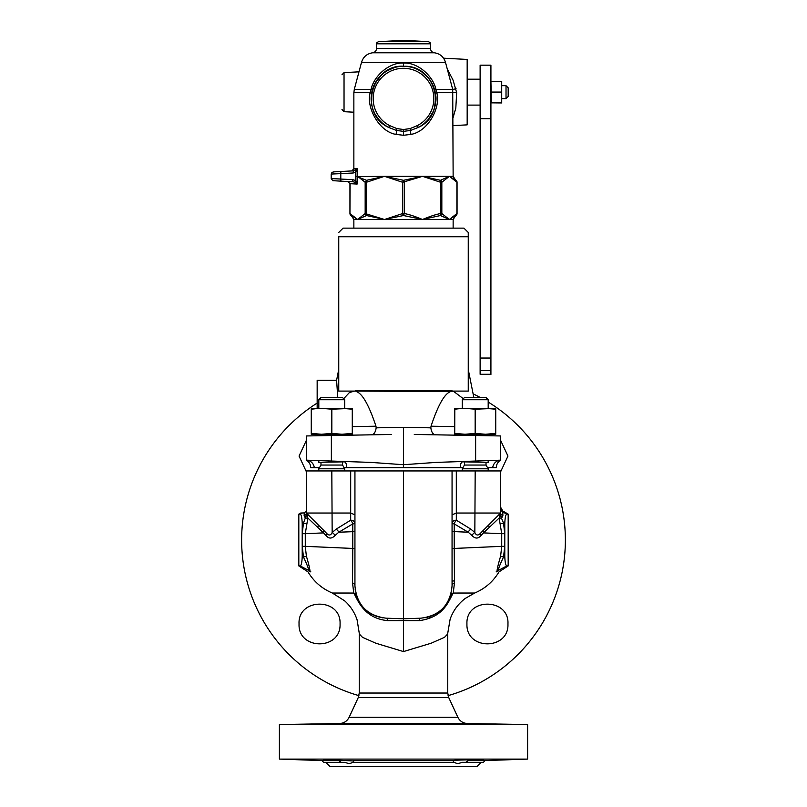 <?xml version="1.0" encoding="UTF-8"?>
<svg xmlns="http://www.w3.org/2000/svg" width="807" height="807" viewBox="0 0 807 807"><rect width="100%" height="100%" fill="white"/><g stroke="black" fill="none" stroke-linecap="round" stroke-linejoin="round"><path stroke-width="1.21" d="M504.738 533.699L503.538 523.037L501.379 517.963A14.062 1.14 -39.3 0 1 501.893 517.59L502.872 515.633L502.832 511.991A4.338 4.317 0 0 1 500.633 508.228L500.633 507.25L502.801 511.013L508.178 514.12L508.178 565.919L499.019 571.86C493.208 581.565 485.088 588.616 474.667 593.024L453.241 593.044L454.472 582.886L454.24 548.437L501.722 546.339L501.722 533.699L483.504 532.892L499.15 518.033L500.633 513.04L500.633 470.945L354.939 470.945L354.939 585.842C356.734 604.947 367.155 615.731 386.18 618.192L403.5 618.798L420.82 618.192C439.845 615.731 450.266 604.947 452.061 585.842L452.061 581.242M500.633 511.487L500.633 513.04L456.318 513.04L456.328 520.192A4.317 3.057 0 0 0 452.061 523.249A4.317 0.757 0 0 0 454.24 523.904A4.317 1.765 115.6 0 1 456.328 520.192L470.874 529.17A4.317 2.32 128.5 0 0 468.201 532.216L454.24 531.601L454.24 523.904L468.201 532.216L472.004 535.535C475.172 538.874 478.158 538.874 480.972 535.535L483.504 532.892A4.317 2.855 45 0 1 483.827 529.846L500.633 513.04L500.633 511.174M323.173 529.846A4.317 2.855 135 0 1 323.496 532.892L326.028 535.535A4.317 2.734 135 0 0 325.816 532.489L306.367 513.04L306.367 511.093L306.367 513.04L306.367 511.093L304.279 512.919L304.128 515.633L305.107 517.59A14.062 1.14 39.3 0 1 305.621 517.963A4.338 0.857 -164.6 0 0 307.85 518.044L323.496 532.892L305.278 533.699L305.278 546.339L352.76 548.437L352.528 582.886L353.759 593.044L332.333 593.024C321.912 588.616 313.792 581.565 307.981 571.86L298.822 565.919L300.214 565.919C301.344 565.485 302.01 562.287 302.211 556.316L302.211 546.339L305.278 546.339L306.388 556.154C309.222 565.788 310.372 571.003 309.838 571.82L310.796 571.8M354.939 527.405L354.939 531.601L338.799 532.216L352.76 523.904L352.76 548.437L354.939 548.437L354.939 555.539M326.028 535.535C328.802 538.874 331.788 538.874 334.996 535.535L338.799 532.216A4.317 2.32 51.5 0 0 336.126 529.17L350.672 520.192A4.317 3.057 180 0 1 354.939 523.249A4.317 0.757 180 0 1 352.76 523.904A4.317 1.765 64.4 0 0 350.672 520.192L350.682 513.04L354.939 514.826M508.178 565.919L506.786 565.919C505.656 565.485 504.99 562.287 504.789 556.316L504.789 533.699L501.722 533.699L499.15 518.033A4.338 0.857 -15.4 0 0 501.379 517.963L500.027 513.635L499.079 514.584M508.178 514.12L506.786 514.12C505.656 514.553 504.99 517.751 504.789 523.713L503.538 523.037L500.612 523.874M504.789 523.713L504.789 533.699M506.786 565.919L498.706 570.256C497.969 569.732 499.573 565.314 503.538 557.001L500.612 556.154L501.722 546.339L504.768 546.339M497.748 570.226L498.706 570.256A4.338 4.257 -88.6 0 0 497.162 571.82C496.668 570.872 497.818 565.646 500.612 556.154M502.862 512.859L502.832 511.991A1130.96 987.99 -123.6 0 1 506.786 514.12M452.061 524.389L452.061 531.601L454.24 531.601L454.24 548.437L452.061 548.437L452.061 556.548L452.061 527.405M452.061 574.019L452.061 565.636M496.204 571.8L497.162 571.82M304.279 512.919L300.688 513.04L298.822 514.12L298.822 565.919M302.211 546.339L302.211 523.713C302.01 517.751 301.344 514.553 300.214 514.12L298.822 514.12M300.214 514.12A1164.501 1016.215 123.7 0 1 302.211 513.04M306.367 510.064L306.378 470.945L354.939 470.945M306.378 513.02L306.367 511.638M305.107 517.59A4.338 2.32 135 0 0 306.367 513.04L306.378 475.888M306.367 440.38L299.054 456.076L306.378 471.772M317.161 403.086A161.884 161.884 0 0 0 358.933 695.644M448.067 695.644A161.884 161.884 0 0 0 488.185 402.057M480.387 397.569A161.884 161.884 0 0 0 473.124 393.877M507.946 623.962C509.449 597.745 465.659 597.372 466.94 623.962C465.891 650.613 509.156 650.291 507.946 623.962M500.633 471.772L507.946 456.076L500.633 440.38M490.242 435.77L488.185 435.588M340.06 623.962C341.341 597.372 297.551 597.745 299.054 623.962C297.844 650.291 341.109 650.613 340.06 623.962M490.555 513.04L489.324 513.04M304.138 515.431A4.338 2.734 180 0 0 306.367 513.04L308.022 514.695M302.211 523.713L303.462 523.037L306.973 513.635L307.85 518.033L305.278 533.699L302.232 533.699M302.252 533.699L303.462 523.037L306.388 523.874M350.692 470.945L350.682 513.04L306.367 513.04A4.338 2.744 176.5 0 1 304.128 515.633M334.996 535.535A4.317 2.411 48.6 0 0 332.161 532.489L336.126 529.17M325.816 532.489L325.816 532.489C328.51 535.828 330.628 535.828 332.161 532.489L331.818 470.945M354.939 524.389L354.939 548.437M354.939 563.649L354.939 565.788M354.939 570.317L354.939 572.002M354.939 576.652L354.939 577.58M354.939 583.088L354.939 585.842A4.317 3.289 180 0 0 352.528 582.886M403.5 470.945L403.5 618.798L409.28 618.596L403.5 618.798L403.5 651.572L375.81 643.209L362.464 637.308L359.397 634.09L357.118 619.917C354.666 612.533 350.551 606.198 344.75 600.902L332.333 593.024M454.472 582.886A4.317 3.289 0 0 0 452.061 585.842L452.061 470.945M456.308 470.945L456.318 513.04L452.061 514.826M472.004 535.535A4.317 2.411 131.4 0 1 474.839 532.489C476.352 535.828 478.46 535.828 481.184 532.489L500.017 513.645M480.972 535.535A4.317 2.734 45 0 1 481.184 532.489M470.874 529.17L474.839 532.489L475.182 470.945M501.893 517.59A4.338 2.32 45 0 1 500.633 513.04L500.633 512.869M502.862 515.431A4.338 2.734 0 0 1 500.633 513.04L500.633 513.04A4.338 2.744 3.5 0 0 502.872 515.633M355.897 593.659L356.442 595.596A4.317 3.995 162.5 0 0 353.759 593.044C357.42 599.087 363.382 618.303 387.582 620.623L419.418 620.623A4.317 1.664 88 0 1 420.82 618.192L427.881 617.163M428.103 617.103L433.016 615.348M436.637 613.421L441.379 609.88M443.285 608.014L444.193 607.005M444.274 606.904L444.778 606.299M447.502 602.415L448.036 601.477M448.541 600.539L449.892 597.513M449.822 597.674L450.477 595.848M419.418 620.623C444.193 617.153 448.46 601.134 453.241 593.044A4.317 3.995 17.5 0 0 450.558 595.596L451.143 593.528M474.667 593.024L465.145 598.501C458.083 603.949 453.07 610.849 450.124 619.201L447.603 634.09L444.536 637.308L431.19 643.209L403.5 651.572M413.456 618.455L415.474 618.384M387.582 620.623A4.317 1.664 92 0 0 386.18 618.192M390.507 618.344L392.182 618.404M398.133 618.616L403.5 618.798L398.133 618.616M356.543 595.909L356.886 596.898M356.946 597.069L357.44 598.32M357.551 598.572L358.308 600.216M358.399 600.408L359.508 602.426M359.589 602.557L360.89 604.554M364.28 608.589L364.835 609.134M366.237 610.415L367.931 611.777M368.527 612.2L371.149 613.895M371.24 613.945L376.375 616.316L382.407 617.839M355.161 589.685L355.231 590.24M429.738 616.619A28.215 10.935 96.3 0 0 429.405 618.132M279.393 724.565L527.607 724.565L527.607 759.094L279.393 759.094L279.393 724.565L339.535 723.516L467.465 723.516L527.607 724.565M453.252 723.818L483.474 724.192M333.795 723.899L327.995 724.02M323.526 724.192L353.748 723.818M453.272 760.951L453.252 760.577C452.253 760.053 484.361 759.397 483.474 759.831L468.191 760.577L465.79 762.333L461.967 762.333C458.689 763.765 456.258 763.765 454.674 762.333L453.473 762.333L453.252 760.577L353.748 760.577L353.527 762.333L352.326 762.333C350.742 763.765 348.311 763.765 345.033 762.333L341.21 762.333L338.809 760.577L323.526 759.831M485.118 760.577L468.191 760.577L465.79 762.333L483.363 762.333L485.118 760.577L527.607 759.094M338.809 760.577L341.21 762.333L323.637 762.333L321.882 760.577L338.809 760.577C323.789 760.093 320.177 759.801 327.955 759.7L353.728 760.981M453.473 762.333L353.527 762.333M325.796 762.333L330.113 766.65L476.887 766.65L481.204 762.333M454.432 580.889L452.061 581.101L454.432 580.889M302.262 546.339L303.462 557.001C307.467 565.435 309.081 569.853 308.294 570.256L309.252 570.226M309.838 571.82A4.338 4.257 -91.4 0 0 308.294 570.256L300.214 565.919M302.211 556.316L303.462 557.001L306.388 556.154M349.542 435.195L380.823 434.65M391.516 434.469L331.364 435.518L331.364 461.029L306.378 460.161A8.635 8.292 -88 0 1 314.306 467.717L310.806 467.717M306.367 435.951L306.367 460.161L306.367 435.951L331.364 435.518M317.161 435.76L317.161 434.257M317.161 408.352L317.161 380.299L336.59 380.299L337.79 397.569M353.799 391.092L450.841 391.506C444.718 393.352 438.11 404.922 431.029 426.207L430.837 427.841L403.5 427.317L376.163 427.841L375.971 426.207C368.89 404.922 362.282 393.352 356.159 391.506A4.317 2.956 90 0 0 356.22 390.659L349.471 392.495L343.681 398.688M353.688 391.092L338.748 391.092L338.748 236.764C338.748 230.984 338.748 230.984 338.748 236.764C338.748 230.984 338.748 230.984 338.748 236.764L468.252 236.764L468.252 391.092L453.201 391.092L463.319 398.688M430.837 427.841C431.452 432.179 433.016 434.499 435.528 434.812L457.458 435.195M414.284 434.448L500.633 435.951L500.633 460.151A8.635 8.292 -92 0 0 492.694 467.717L496.315 467.636A8.635 8.635 0.8 0 1 500.592 460.182M435.528 434.812L425.037 434.63M488.185 434.257L488.255 435.74M403.5 427.317L403.5 464.711L370.988 462.411L331.364 461.029M460.272 467.717C460.212 463.874 461.342 461.786 463.662 461.453L436.012 462.411L403.5 464.711L403.5 467.717L462.905 467.717M436.012 462.411L500.633 460.161L500.633 435.951M490.343 460.515L491.392 460.484M489.859 460.535L488.185 460.595L488.185 462.32L462.28 461.836M344.095 467.717L403.5 467.717M314.296 467.717L319.441 467.717M487.559 467.717L492.694 467.717M468.252 236.764L468.252 232.446L463.934 228.129L343.066 228.129L338.748 232.446M450.78 390.659L453.201 391.092L450.841 391.506A4.317 2.956 90 0 1 450.78 390.659L356.22 390.659M376.163 427.841C375.548 432.179 373.984 434.499 371.472 434.812M318.815 460.595L317.726 460.555L318.815 460.595L318.815 462.32L344.72 461.836M310.16 460.293L306.357 460.151M370.988 462.411L343.338 461.453C345.658 461.786 346.788 463.874 346.728 467.717M308.294 460.222L309.959 460.283M348.705 461.634L349.239 461.654M357.067 168.734L357.148 168.613C352.76 168.834 352.76 168.834 357.168 168.592L355.544 168.683M396.015 134.406L403.5 135.273L410.985 134.406C428.517 131.4 440.995 106.806 436.819 92.714L435.951 89.385C433.208 76.292 418.056 62.23 403.5 63.047C388.934 62.23 373.782 76.302 371.049 89.385L370.181 92.714C365.924 106.373 378.533 131.612 396.015 134.406A4.317 0.636 102.8 0 0 396.469 130.462L403.5 131.349L410.531 130.462L418.278 127.435C432.249 120.404 437.939 103.891 435.457 93.41L434.559 89.486L452.707 89.385L453.141 176.34L449.368 176.34L455.753 180.304L456.893 182.281L456.893 213.542A2.159 1.967 66.7 0 1 455.753 215.53A2.159 2.159 0 0 0 457.055 213.542L457.055 182.281L449.368 176.34L422.495 176.34L440.451 180.304L449.368 176.34L441.833 182.281L440.672 182.281L440.672 213.542A2.159 0.817 79.9 0 1 440.451 215.53L449.368 219.494L456.278 215.187M355.1 170.448L355.705 172.234L357.168 168.592L353.668 170.832C351.196 170.963 351.196 170.963 353.668 170.832L341.24 171.488L351.822 170.933L353.859 168.774L353.859 92.714L370.181 92.714A4.317 0.625 -170.7 0 1 371.543 93.41L374.973 83.313L381.882 74.526M357.168 168.592L357.168 176.34A4.085 4.075 -89.4 0 1 357.148 176.632L355.685 176.612L355.685 180.566L352.74 179.638L331.193 178.599L340.796 179.013L340.796 173.636L331.193 174.06L332.02 172.355L333.967 171.871M350.127 183.693L347.545 181.504L353.184 181.797L341.24 181.172L347.545 181.504L350.107 183.693L357.128 184.057L355.019 182.281L357.128 184.057L357.128 176.804A2.159 1.866 -133.9 0 1 357.148 176.632L366.549 180.304L384.505 176.34L355.685 176.612A1.755 1.695 90 0 0 355.705 176.34L357.632 176.34L365.168 182.281L365.168 213.542A2.159 1.967 66.7 0 0 366.549 215.53L384.505 219.494L403.5 215.53L422.495 219.494L440.451 215.53L441.833 213.542L449.368 219.494L456.893 213.542M357.128 184.057L355.685 180.566L355.019 182.281L353.184 181.797A2.159 0.555 -87 0 1 352.74 179.638M331.193 174.06L331.193 178.599L332.766 180.677L341.24 181.172A2.159 0.555 -87 0 1 340.796 179.013M350.107 183.693L349.945 213.542L357.632 219.494L365.168 213.542L384.505 219.494L402.673 213.542A2.159 0.817 79.9 0 0 403.5 215.53L404.327 213.542C409.038 214.41 415.091 216.397 422.495 219.494C430.282 216.266 436.345 214.289 440.672 213.542L441.833 213.542L441.833 182.281A2.159 1.967 66.7 0 0 440.451 180.304L440.672 182.281L422.495 176.34L384.505 176.34L403.5 180.304L422.495 176.34L402.673 182.281L402.673 213.542L404.327 213.542L404.327 182.281A2.159 0.817 79.9 0 0 403.5 180.304L402.673 182.281L384.505 176.34L366.328 182.281L365.168 182.281L366.549 180.304A2.159 0.817 79.9 0 0 366.328 182.281L366.549 215.53L357.632 219.494L353.859 219.494L351.247 215.53L357.632 219.494L453.141 219.494L455.753 215.53M357.612 219.474L356.311 218.647M453.141 125.599L467.172 124.863L467.172 59.436L443.568 58.195M447.239 68.877L453.06 80.135L456.671 92.654L455.814 108.098L453.141 117.439M452.727 89.466L456.056 88.709M410.985 134.406A4.317 0.636 77.2 0 1 410.531 130.462L410.006 128.606L417.35 125.61A30.333 30.333 0 0 0 427.054 79.52A30.333 30.333 0 0 0 379.946 79.52A30.333 30.333 0 0 0 389.65 125.61L396.994 128.606L403.5 129.503L410.006 128.606M389.65 125.61L388.722 127.435A32.381 32.381 0 0 1 378.362 78.229A32.381 32.381 0 0 1 428.638 78.229A32.381 32.381 0 0 1 418.278 127.435C447.865 114.301 436.718 65.296 404.368 66.265C371.19 63.501 358.298 113.928 388.722 127.435L396.469 130.462L396.994 128.606M433.288 85.946L432.381 83.989M431.311 82.052L430.928 81.426M428.709 78.309L421.567 71.762M420.114 70.845L417.169 69.281M412.659 67.576L411.348 67.213M408.635 66.658L407.747 66.527M394.482 67.536L386.573 71.026M371.159 97.022L371.129 98.515M371.825 105.314L372.098 106.504M373.056 109.631L374.64 113.293M375.305 114.544L378.029 118.609M378.15 118.76L381.661 122.533M382.266 123.068L385.786 125.731M361.516 62.321C363.261 56.843 366.973 53.655 372.663 52.778L434.337 52.778C440.027 53.655 443.739 56.843 445.484 62.321L361.516 62.321L354.293 89.385L372.441 89.486M453.141 92.714L436.819 92.714A4.317 0.625 -9.3 0 0 435.457 93.41L435.841 97.183L434.388 108.32L432.986 111.991L428.255 119.486M353.859 112.203L344.034 111.689L341.986 109.53M350.722 215.176L351.247 215.53A2.159 1.967 113.3 0 1 350.107 213.542M341.24 171.488L333.241 171.901L341.24 171.488A2.159 0.555 -93 0 0 340.796 173.636L353.224 172.991A2.159 0.555 -93 0 1 353.668 170.832M355.705 176.34L355.705 172.234L353.224 172.991M508.178 92.149L508.178 96.467L506.019 98.625L506.019 85.673L508.178 87.832L508.178 92.149M490.918 374.287L480.125 374.287L490.918 374.448L490.918 65.175L480.125 65.175L490.918 65.175M480.125 374.287L480.125 65.175M490.918 81.356L491.352 102.852L501.712 102.943L501.712 97.546L501.712 98.625L506.019 98.625M501.712 81.356L501.712 86.752L501.712 81.356M501.712 97.546L501.712 86.752L501.278 102.852M491.352 92.24L501.278 92.24M491.352 102.852L501.278 102.943M491.352 92.059L501.278 92.059M491.352 81.446L501.278 81.446M491.352 81.356L501.278 81.356M318.815 408.352L311.341 409.199L311.26 408.352L344.72 408.352L344.72 399.727L318.815 399.727L318.815 408.352M352.195 433.42L342.017 434.257L352.276 434.257L352.276 408.352L331.838 409.199L321.519 408.352M352.195 409.199L342.017 408.352M331.838 433.42L342.017 434.257L321.519 434.257L331.838 433.42L331.838 409.199M311.26 409.199L311.26 433.42L311.341 409.199M331.697 433.42L331.697 409.199M352.276 433.42L352.276 409.199M311.26 433.42L311.26 434.257L321.519 434.257L311.341 433.42M342.561 462.32L342.561 465.054L344.72 468.796L318.815 468.796L318.815 470.945M342.561 465.054L320.974 465.054L318.815 468.796M344.72 399.727L342.561 397.569L320.974 397.569L318.815 399.727M462.28 408.352L454.805 409.199L454.724 408.352L488.185 408.352L488.185 399.727L462.28 399.727L462.28 408.352M495.659 433.42L485.481 434.257L495.74 434.257L495.74 408.352L475.303 409.199L464.983 408.352M495.659 409.199L485.481 408.352M475.303 433.42L485.481 434.257L464.983 434.257L475.303 433.42L475.303 409.199M454.724 409.199L454.724 433.42L454.805 409.199M475.162 433.42L475.162 409.199M495.74 433.42L495.74 409.199M454.724 433.42L454.724 434.257L464.983 434.257L454.805 433.42M486.026 462.32L486.026 465.054L488.185 468.796L462.28 468.796L462.28 470.945M486.026 465.054L464.439 465.054L462.28 468.796M488.185 399.727L486.026 397.569L464.439 397.569L462.28 399.727M504.789 556.316L503.538 557.001L504.748 546.339M447.744 633.283L447.744 693.042L359.256 693.042L358.258 697.581L349.149 717.252C347.141 721.176 343.933 723.264 339.535 723.516M447.744 693.042L448.742 697.581L358.258 697.581M448.742 697.581L457.851 717.252L349.149 717.252M318.815 407.273L317.161 407.273M475.636 435.518L475.636 461.029M352.276 426.621L375.971 426.207M431.029 426.207L454.724 426.621M306.408 460.182A8.635 8.635 -0.8 0 1 310.685 467.636M453.141 92.674L456.671 92.654M403.5 135.273L403.5 129.503M417.35 125.61L418.278 127.435M403.5 63.047L403.5 66.255M403.5 48.481L376.516 48.481L376.516 43.81L430.484 43.81L430.484 48.481L403.5 48.481M376.516 43.81C375.981 43.366 376.657 42.65 378.564 41.661L428.436 41.661C430.343 42.65 431.019 43.366 430.484 43.81M358.974 71.833L344.034 72.62L344.034 111.689M490.918 118.679L480.125 118.679M490.918 358.036L480.125 358.036M490.918 370.544L480.125 370.544M452.061 585.842L452.061 580.596M452.061 572.032L452.061 564.365M500.633 508.228L500.633 507.179M489.224 527.425L488.669 524.994M317.776 527.425L318.331 524.994M425.329 617.718L429.243 616.77M430.373 616.397L433.682 615.035M435.588 614.046L439.482 611.464M445.303 605.643L445.868 604.897M446.725 603.656L449.761 597.826M413.709 618.444L415.857 618.364M390.8 618.354L392.041 618.404M359.256 633.283L359.256 693.042M457.851 717.252C459.859 721.176 463.067 723.264 467.465 723.516M321.882 760.577L279.393 759.094M429.405 616.719L429.405 618.586M338.748 369.505L336.59 380.299M468.252 369.505L473.86 397.569M349.945 183.693L349.945 213.542A2.159 2.159 0 0 0 351.247 215.53M453.141 176.34L455.753 180.304A2.159 2.159 0 0 1 457.055 182.281M453.141 228.129L453.141 219.494M353.859 228.129L353.859 219.494M445.484 62.321L452.707 89.385M353.859 92.714L354.293 89.385M375.275 114.493L378.705 119.436M379.199 120.021L383.022 123.703M374.246 84.765L378.12 78.521L383.698 73.013L388.792 69.785M432.855 84.967L432.108 83.474M428.991 78.662L422.908 72.711M421.476 71.702L418.127 69.745M411.409 67.233L409.593 66.83M427.488 120.374L423.897 123.764M428.436 41.661L403.5 40.35L378.564 41.661M434.337 52.778C431.967 52.324 430.676 50.891 430.484 48.481M372.663 52.778C375.033 52.324 376.324 50.891 376.516 48.481M344.034 72.62L341.986 74.779M334.209 171.851L335.349 171.79M335.52 171.79L336.418 171.74M336.458 171.74L338.587 171.629M338.96 171.609L340.615 171.518M501.712 85.673L506.019 85.673M467.172 105.102L480.125 105.102M467.172 79.197L480.125 79.197M344.72 468.796L344.72 470.945M320.974 462.32L320.974 465.054M318.815 434.257L318.815 435.74M344.72 434.257L344.72 435.286M488.185 468.796L488.185 470.945M464.439 462.32L464.439 465.054M462.28 434.257L462.28 435.286"/></g></svg>
